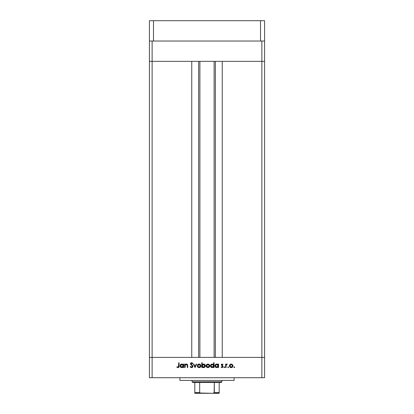 <?xml version="1.0" encoding="UTF-8"?>
<svg xmlns="http://www.w3.org/2000/svg" width="414" height="414" viewBox="0 0 414 414"><rect width="100%" height="100%" fill="white"/><g stroke="black" fill="none" stroke-linecap="round" stroke-linejoin="round"><path stroke-width="0.62" d="M149.418 61.35L264.582 61.35L264.582 41.022L264.582 377.718L261.876 377.718L261.876 357.396L152.124 357.396L152.124 377.718L261.876 377.718L149.418 377.718L149.418 357.396L149.418 377.718L152.124 377.718L152.124 357.396L149.418 357.396L152.124 357.396L149.418 357.396L149.418 61.35L264.582 61.35L261.876 61.35L261.876 41.022L261.876 61.35L264.582 61.35L264.582 357.396L152.124 357.396L152.124 41.022L152.124 61.35L191.76 61.35L191.76 357.396L152.124 357.396L191.76 357.396L191.76 61.35L152.124 61.35L152.124 357.396L149.418 357.396L149.418 41.022L149.418 61.35L152.124 61.35L149.418 61.35M179.904 377.718L179.904 380.43L234.096 380.43L234.096 377.718L234.096 380.43L179.904 380.43L179.904 377.718M185.089 367.554L184.66 367.554L185.089 367.554L184.66 367.554L184.66 364.092L185.089 364.092L185.089 364.718L185.658 364.206L186.755 364.077L187.661 365.169L187.702 367.554L187.278 367.554L187.18 364.993L186.331 364.455L185.218 365.184L185.089 367.554L185.151 365.376L186.331 364.455L187.226 365.138L187.278 367.554L187.702 367.554L187.702 365.785C187.79 364.77 187.361 364.185 186.403 364.03L185.089 364.718L185.089 364.092L184.66 364.092L184.66 367.554L184.66 364.092L185.089 364.092M192.929 366.395L192.67 367.151L191.703 367.673L190.704 367.378L190.135 366.644L190.533 366.4L191.573 367.192L192.484 366.556L192.277 365.847L190.507 364.185L190.637 363.166L191.382 362.711L192.174 362.824L192.867 363.497L192.484 363.787L191.428 363.187L190.864 363.782L192.557 365.505L192.929 366.395L190.864 363.782L191.558 363.181L192.484 363.787L192.867 363.497L191.604 362.695L190.435 363.797L192.505 366.39L191.573 367.192L190.533 366.4L190.135 366.644L191.573 367.679L192.924 366.271M196.179 364.092L196.64 364.092L195.056 367.554L193.416 364.092L193.876 364.092L195.025 366.613L196.179 364.092L196.64 364.092L195.056 367.554L196.64 364.092L196.179 364.092L195.025 366.613L193.876 364.092L193.416 364.092L194.999 367.554L193.416 364.092L193.876 364.092M197.783 364.605L197.307 365.831L197.576 364.874L198.378 364.17L200.143 364.356L200.868 365.495L200.764 366.519L199.952 367.42L198.751 367.591L197.83 367.104L197.307 365.831C197.411 366.933 198.006 367.529 199.103 367.616C200.195 367.523 200.795 366.933 200.893 365.831L200.417 364.599L199.103 364.03L197.913 364.475M206.596 364.605L206.12 365.831L206.395 364.874L207.197 364.17L208.961 364.356L209.593 365.174L209.577 366.519L208.77 367.42L207.569 367.591L206.648 367.104L206.12 365.831C206.224 366.933 206.824 367.529 207.916 367.616C209.013 367.523 209.608 366.933 209.712 365.831L209.236 364.599L207.916 364.03L206.596 364.605L207.916 364.03L209.106 364.47M218.162 364.092L218.162 364.734L218.162 364.092L218.587 364.092L218.587 367.554L218.162 367.554L218.162 366.959L216.569 367.611L215.466 367.089L214.938 365.816L215.249 364.817L216.067 364.16L217.36 364.123L218.162 364.734L216.76 364.03C215.658 364.129 215.052 364.718 214.938 365.816C215.042 366.913 215.642 367.518 216.745 367.616L218.162 366.959L218.162 367.554L218.587 367.554L218.587 364.092L218.162 364.092L218.587 364.092L218.587 367.554L218.162 367.554M234.697 367.223L234.024 367.503L234.226 366.835L234.666 367.373L234.303 367.616L234.697 367.223L234.303 366.825L233.905 367.223L234.303 366.825L234.697 367.223L234.303 367.616L233.905 367.223L234.303 366.825L234.697 367.223L234.303 367.616L233.905 367.223L234.303 366.825L234.697 367.223L234.303 367.616L233.905 367.223L234.303 366.825L234.697 367.223L234.303 367.616L233.905 367.223L234.303 366.825M229.408 365.831L229.884 364.605L231.203 364.03L232.518 364.599L232.994 365.831L232.471 367.104L231.203 367.616L229.93 367.104L229.408 365.831C229.511 366.933 230.106 367.529 231.203 367.616C232.295 367.523 232.896 366.933 232.994 365.831L232.518 364.599L231.203 364.03L229.884 364.605L229.418 366.012M228.161 367.616L227.793 367.373L227.943 366.892L228.528 367.073L228.161 367.616L228.559 367.223L228.161 366.825L227.767 367.223L228.161 366.825L228.559 367.223L228.161 367.616L227.767 367.223L228.161 366.825L228.559 367.223L228.161 367.616L227.767 367.223L228.161 366.825L228.559 367.223L228.161 367.616L227.767 367.223L228.161 366.825L228.549 367.301M226.065 367.554L225.64 367.554L226.065 367.554L225.64 367.554L225.64 364.092L226.065 364.092L226.065 364.599L226.649 364.077L227.281 364.149L226.179 365.07L226.065 367.554L226.142 365.205L227.281 364.149L226.065 364.599L226.065 364.092L225.64 364.092L225.64 367.554L225.64 364.092L226.065 364.092M224.786 367.223L224.114 367.503L224.316 366.835L224.755 367.373L224.393 367.616L224.786 367.223L224.393 366.825L223.995 367.223L224.393 366.825L224.786 367.223L224.393 367.616L223.995 367.223L224.393 366.825L224.786 367.223L224.393 367.616L223.995 367.223L224.393 366.825M221.081 367.151L221.361 366.825L222.049 367.192L222.66 366.633L221.262 364.941L222.049 364.035L223.027 364.522L222.737 364.822L221.961 364.491L221.687 364.92L222.923 366.079L223.011 367.006L222.168 367.611L221.081 367.151L221.361 366.825L222.271 367.156L222.66 366.633L221.262 364.941L222.66 366.633L222.049 367.192L221.361 366.825L221.081 367.151L222.07 367.616L223.084 366.618L221.687 364.92L222.137 364.455L222.737 364.822L223.027 364.522L222.204 364.035M213.531 364.599L213.66 362.695L214.09 362.695L214.09 367.554L213.66 367.554L213.66 366.959L212.646 367.58L211.554 367.487L210.571 366.509L210.752 364.817L212.258 364.03L213.66 364.76L212.258 364.03C211.161 364.129 210.555 364.718 210.441 365.816C210.545 366.913 211.145 367.518 212.247 367.616L213.66 366.959L213.66 367.554L214.09 367.554L214.09 362.695L213.66 362.695L214.09 362.695L214.09 367.554L213.66 367.554M202.172 367.554L202.172 366.918L202.172 367.554L201.747 367.554L201.747 362.695L202.172 362.695L202.172 364.718L202.798 364.206L203.936 364.061L205.318 365.303L205.256 366.525L204.459 367.399L203.165 367.575L202.172 366.918L203.569 367.616C204.671 367.523 205.282 366.928 205.396 365.831C205.287 364.729 204.687 364.129 203.584 364.03L202.172 364.718L202.172 362.695L201.747 362.695L201.747 367.554L202.172 367.554L201.747 367.554L201.747 362.695L202.172 362.695M183.133 364.574L183.262 364.092L183.687 364.092L183.687 367.554L183.262 367.554L183.262 366.959L182.248 367.58L181.156 367.487L180.173 366.509L180.349 364.817L181.86 364.03L183.262 364.734L181.86 364.03C180.763 364.129 180.152 364.718 180.038 365.816C180.142 366.913 180.747 367.518 181.849 367.616L183.262 366.959L183.262 367.554L183.687 367.554L183.687 364.092L183.262 364.092L183.687 364.092L183.687 367.554L183.262 367.554M176.819 367.13L177.068 366.768L177.984 367.192L178.491 366.928L178.641 362.814L179.071 362.814L178.915 367.146L177.963 367.679L176.819 367.13L177.068 366.768L177.984 367.192L177.068 366.768L176.819 367.13L177.963 367.679C178.827 367.518 179.2 366.964 179.071 366.017L179.071 362.814L178.641 362.814L178.641 365.971L178.17 367.166M261.876 377.718L264.582 377.718L264.582 357.396L261.876 357.396L261.876 377.718M233.905 367.223L234.303 367.616L233.905 367.223M230.836 364.066L230.479 364.17M231.203 364.03L232.518 364.599M232.694 366.83L232.477 367.104M232.471 367.104L231.892 367.492M231.379 367.611L231.028 367.611M229.93 367.104L229.708 366.83M229.439 365.484L229.527 365.174M229.439 366.183L229.542 366.519M232.968 365.495L232.875 365.174M230.143 364.962L229.832 365.836L230.236 366.809L231.203 367.192L232.119 366.856M231.338 364.465L232.57 365.836L232.414 365.189M231.928 364.667L231.203 364.455L230.148 364.957M231.964 366.975L232.57 365.836L231.203 367.192L229.832 365.836L231.203 364.455L230.236 364.863M227.767 367.223L228.161 366.825M226.22 364.387L226.774 364.041M227.281 364.149L226.908 364.03L227.281 364.149L226.696 364.475M227.048 364.517L226.763 364.46M226.096 365.495L226.075 365.795M223.995 367.223L224.393 367.616L223.995 367.223M223.027 364.522L222.608 364.687M222.737 364.822L221.961 364.491M222.225 364.465L221.687 364.92L221.857 365.293M221.723 364.75L222.137 364.455L221.687 364.92L222.504 365.712M221.806 365.236L223.084 366.545M223.068 366.82L222.841 367.275M222.789 367.332L223.011 367.006M222.66 366.633L222.489 366.245M222.137 364.03L221.262 365.008M221.5 364.299L221.319 364.594M216.393 367.585L215.068 366.504M214.949 365.997L214.949 365.64M217.024 364.046L217.366 364.129M217.552 364.201L217.852 364.398M216.408 364.061L216.067 364.16M215.068 366.509L215.466 367.089M215.741 367.316L216.051 367.487M217.536 366.97L218.064 366.359M217.06 364.486L217.754 364.848L216.765 364.455L218.162 365.831L216.625 367.187L217.293 367.094M215.989 366.964L216.76 367.192L215.363 365.821L215.989 366.964L215.415 366.178M217.759 364.853L218.059 365.288M218.059 366.364L217.754 364.848M215.394 365.546L216.765 364.455L215.989 364.677M216.232 364.553L215.363 365.821M213.205 367.363L212.646 367.58M211.896 367.585L211.243 367.321M210.969 367.094L210.576 366.519L210.969 367.089M210.472 366.167L210.571 366.509M213.66 362.695L213.66 364.76M213.262 364.853L212.263 364.455L213.66 365.831L212.128 367.187L213.433 366.602L213.562 365.288M211.28 366.794L212.263 367.192L210.866 365.821L211.28 366.794L210.912 366.178M210.866 365.821L210.974 365.293L210.866 365.821L212.263 364.455L210.974 365.293M211.28 364.848L211.994 364.48L211.109 365.055M213.257 364.848L213.562 365.298L213.257 364.848M213.044 364.677L212.563 364.486M209.701 365.666L209.701 366.007M209.412 366.83L209.189 367.104M207.74 367.611L207.228 367.492M206.648 367.104L206.26 366.535M206.255 366.519L206.156 366.183M206.855 364.962L206.55 365.836L206.948 366.809L207.916 367.192L208.837 366.856M208.051 364.465L209.282 365.836L208.77 364.76L209.282 365.836L207.916 367.192L206.55 365.836L207.916 364.455L206.86 364.957M208.646 364.667L207.647 364.48L206.948 364.863M208.682 366.975L209.184 366.359M205.385 366.007L205.396 365.831C205.287 364.729 204.687 364.129 203.584 364.03L203.76 364.041M204.868 367.089L204.449 367.404M203.75 367.611L203.367 367.606M203.326 367.601L202.86 367.482M204.863 364.558L204.547 364.299M204.925 366.152L203.574 364.455L204.966 365.831L203.569 367.192L203.16 367.14L203.569 367.192L202.172 365.816L203.709 364.465L203.212 364.501L202.405 365.044L202.27 366.354M204.858 365.303L204.102 364.558L203.212 364.501M204.552 366.804L204.097 367.094L204.966 365.831M202.198 366.105L203.269 367.166M203.838 367.166L204.097 367.094M204.314 366.985L204.723 366.597M198.378 364.17L198.058 364.356M199.103 364.03L199.486 364.066M199.822 364.17L200.143 364.351M200.764 366.519L200.862 366.183M200.593 366.83L200.376 367.104M199.626 367.549L199.279 367.611M198.756 367.591L198.42 367.497M197.83 367.104L197.607 366.83M197.737 365.702L198.337 366.975L199.103 367.192L200.019 366.856M199.833 364.667L199.103 364.455L198.13 364.863L197.732 365.836L199.103 364.455L200.469 365.836L200.309 365.189M199.237 364.465L198.13 364.863M200.36 366.369L200.469 365.836L199.103 367.192L197.757 366.105M199.864 366.975L200.366 366.359M198.839 367.171L199.367 367.166M190.192 366.742L190.621 366.545M190.533 366.4L191.744 367.182M192.505 366.39L192.241 365.81M191.273 365.019L190.704 364.522M191.496 362.7L190.756 363.021M191.703 362.695L191.992 362.752M192.629 363.192L192.867 363.497L192.484 363.787M190.921 363.528L191.304 363.213M190.864 363.782L191.175 364.392L190.87 363.87M190.885 363.953L191.687 364.775M192.008 365.008L192.443 365.381M192.686 365.671L192.903 366.152M192.67 367.151L192.406 367.404M192.22 367.529L192.712 367.089M192.826 365.919L192.557 365.505M185.658 364.211L186.212 364.041M187.299 364.382L187.702 367.554L187.278 367.554M187.226 365.138L187.273 365.728M186.642 364.491L185.757 364.605M185.218 365.184L185.13 365.49M185.182 365.277L185.089 366.302M187.247 365.251L187.268 365.531M187.702 365.785L187.661 365.169M187.231 364.315L186.926 364.134M182.248 367.58L182.636 367.456M181.498 367.585L181.156 367.487M180.074 366.167L180.173 366.509M181.86 364.03L182.124 364.046M183.262 364.092L183.262 364.734M180.571 367.089L180.84 367.316M182.859 364.853L181.865 364.455L183.262 365.831L181.725 367.187L183.035 366.602L183.159 365.288M181.094 366.964L181.865 367.192L180.468 365.821L181.094 366.964L180.514 366.178M182.859 364.848L183.164 365.298L182.859 364.848M182.646 364.677L182.165 364.486M180.468 365.821L181.865 364.455L180.882 364.848L180.468 365.821L180.576 365.293M178.641 362.814L179.071 362.814L179.071 366.017M179.065 366.302L179.045 366.623M178.915 367.146L178.517 367.549M178.62 366.53L178.641 366.178M230.934 367.171L231.467 367.166M232.466 366.359L232.513 365.438M230.06 365.07L229.858 365.567M229.837 365.702L229.858 366.105M216.76 367.192L217.029 367.166M218.137 366.1L218.152 365.697M217.034 364.48L216.496 364.48M212.263 367.192L212.532 367.166M213.64 366.1L213.66 365.831M212.537 364.48L211.994 364.48M207.647 367.171L208.185 367.166M208.444 364.558L208.185 364.48M206.777 365.07L206.57 365.567M206.555 365.702L206.57 366.105M202.405 365.044L202.172 365.816M200.443 366.105L200.412 365.438M199.626 364.558L199.367 364.48M197.959 365.07L197.757 365.567M181.865 367.192L182.134 367.166M183.242 366.1L183.262 365.831M182.139 364.48L181.596 364.48M199.884 61.35L199.884 357.396L199.884 61.35M222.24 357.396L264.582 357.396L222.24 357.396L222.24 61.35L261.876 61.35L261.876 357.396L261.876 61.35L222.24 61.35L222.24 357.396M215.378 357.396L215.378 61.35L215.378 357.396M198.622 61.35L198.622 357.396L198.622 61.35M264.582 41.022L149.418 41.022L149.418 20.7L153.48 20.7L149.418 20.7L149.418 41.022L153.48 41.022L153.48 20.7L260.52 20.7L153.48 20.7L153.48 41.022L260.52 41.022L260.52 20.7L264.582 20.7L260.52 20.7L260.52 41.022L264.582 41.022L264.582 20.7L264.582 41.022M219.192 392.746L214.328 392.622L214.328 382.458L221.226 382.458L221.904 381.786L192.096 381.786L192.774 382.458L214.328 382.458L192.774 382.458L192.096 381.786L221.904 381.786L221.904 380.43L221.904 381.786L221.226 382.458L214.328 382.458L214.121 392.984L212.905 393.3L199.936 393.031M192.096 380.43L192.096 381.786L192.096 380.43M219.192 392.622L219.192 393.295L212.905 393.3L214.328 392.622L219.192 392.622L219.192 382.458L219.192 393.295L194.808 393.3L201.095 393.3L199.672 392.622L199.672 382.458L199.672 392.622L194.808 392.622L194.808 393.274M199.693 392.746L194.808 392.829M194.808 382.458L194.808 392.622L194.808 382.458M214.116 357.396L214.116 61.35"/></g></svg>
